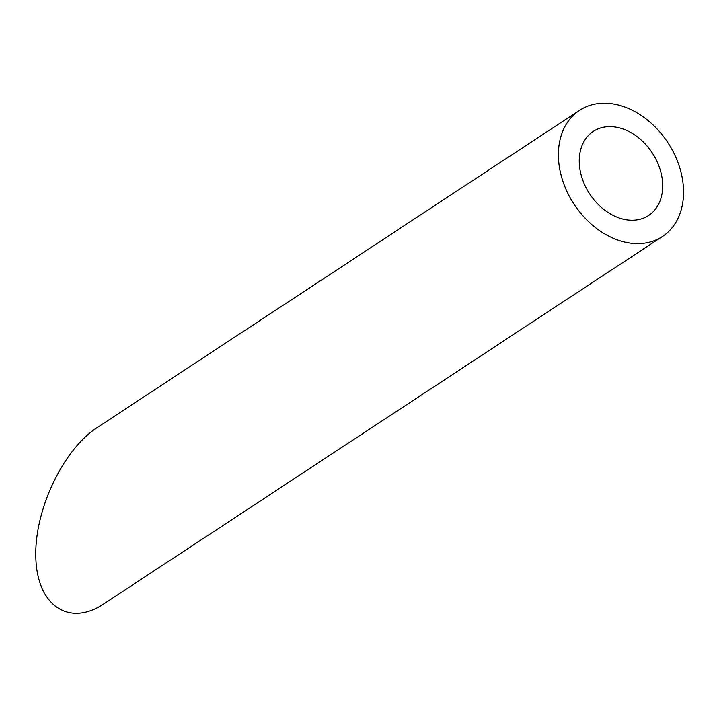 <?xml version="1.0" encoding="UTF-8"?>
<svg xmlns="http://www.w3.org/2000/svg" width="717" height="717" viewBox="0 0 717 717"><rect width="100%" height="100%" fill="white"/><g stroke="black" fill="none" stroke-linecap="round" stroke-linejoin="round"><path stroke-width="1.08" d="M660.957 172.492A50.324 37.401 56.7 0 0 593.317 131.381A50.324 37.401 56.7 0 0 589.724 193.984A50.324 37.401 56.7 0 0 648.625 215.476A50.324 37.401 56.7 0 0 660.957 172.492M680.944 172.026A75.482 56.096 56.7 0 0 579.488 110.364A75.482 56.096 56.7 0 0 574.102 204.255A75.482 56.096 56.7 0 0 662.445 236.502A75.482 56.096 56.7 0 0 680.944 172.026M662.445 236.502L103.687 603.983C69.119 627.079 37.302 605.641 35.85 558.256C33.878 511.203 62.684 449.891 97.288 427.502L579.488 110.364"/></g></svg>
